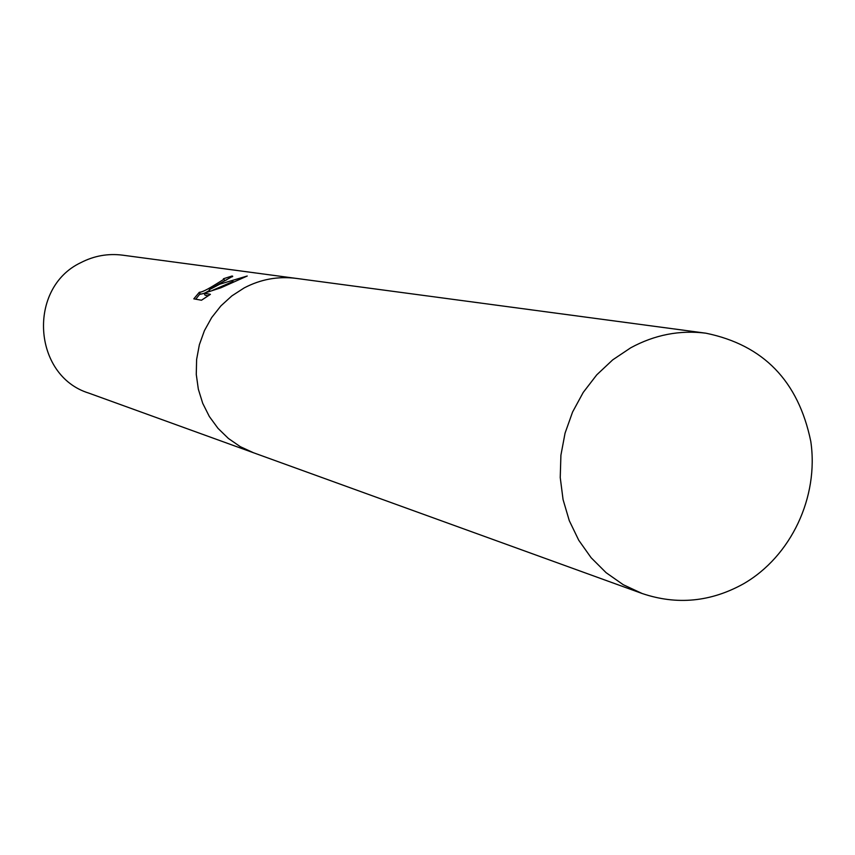 <?xml version="1.0" encoding="UTF-8"?>
<svg xmlns="http://www.w3.org/2000/svg" width="855" height="855" viewBox="0 0 855 855"><rect width="100%" height="100%" fill="white"/><g stroke="black" fill="none" stroke-linecap="round" stroke-linejoin="round"><path stroke-width="1.28" d="M218.912 283.999L209.229 289.76L219.853 284.149L247.234 276.015L220.772 287.846L204.089 293.244L210.416 294.323L201.481 300.233L193.807 298.844L199.343 292.26C201.545 292.453 207.359 289.589 216.796 283.678L223.518 279.5L223.422 278.762L232.079 275.994L232.731 276.272L218.912 283.999M296.706 278.463L122.522 255.153C107.954 253.326 94.071 255.816 80.894 262.613C27.189 287.868 32.682 375.783 88.728 393.086L253.967 452.926M253.422 452.723L240.33 446.684L228.413 438.476L217.982 428.323L209.336 416.503L202.721 403.325L198.328 389.164L196.276 374.405L196.618 359.453L199.365 344.725L204.431 330.639L211.677 317.568L220.9 305.887L231.833 295.916L244.177 287.921C260.668 279.286 277.982 276.101 296.129 278.377C277.982 276.101 260.668 279.275 244.177 287.921L231.833 295.916L220.9 305.887L211.677 317.568L204.431 330.639L199.365 344.725L196.618 359.453L196.265 374.405L198.328 389.164L202.721 403.325L209.336 416.503L217.982 428.323L228.413 438.476L240.33 446.684L253.422 452.723L642.116 593.498C676.893 605.244 710.708 602.005 743.551 583.783C791.078 556.359 819.015 496.979 810.786 441.394C798.367 381.063 763.397 345.003 705.877 333.194C679.746 329.912 654.684 334.786 630.712 347.803L612.725 359.848L596.747 374.853L583.238 392.402L572.583 412.014L565.059 433.143L560.912 455.191L560.239 477.539L563.06 499.566L569.28 520.652L578.728 540.221L591.126 557.727L606.11 572.69L623.274 584.724L642.116 593.498M200.081 293.735L195.742 299.197M226.746 279.863L224.651 280.611M232.464 276.753L232.079 275.994M209.935 291.17L209.229 289.76M233.094 281.455L212.66 290.273M209.55 290.401L205.286 292.805M204.153 293.383L200.337 294.227L199.343 292.26M208.235 295.766L205.082 295.221L204.089 293.244M223.828 278.954L224.78 280.868M296.129 278.377L705.877 333.194"/></g></svg>
